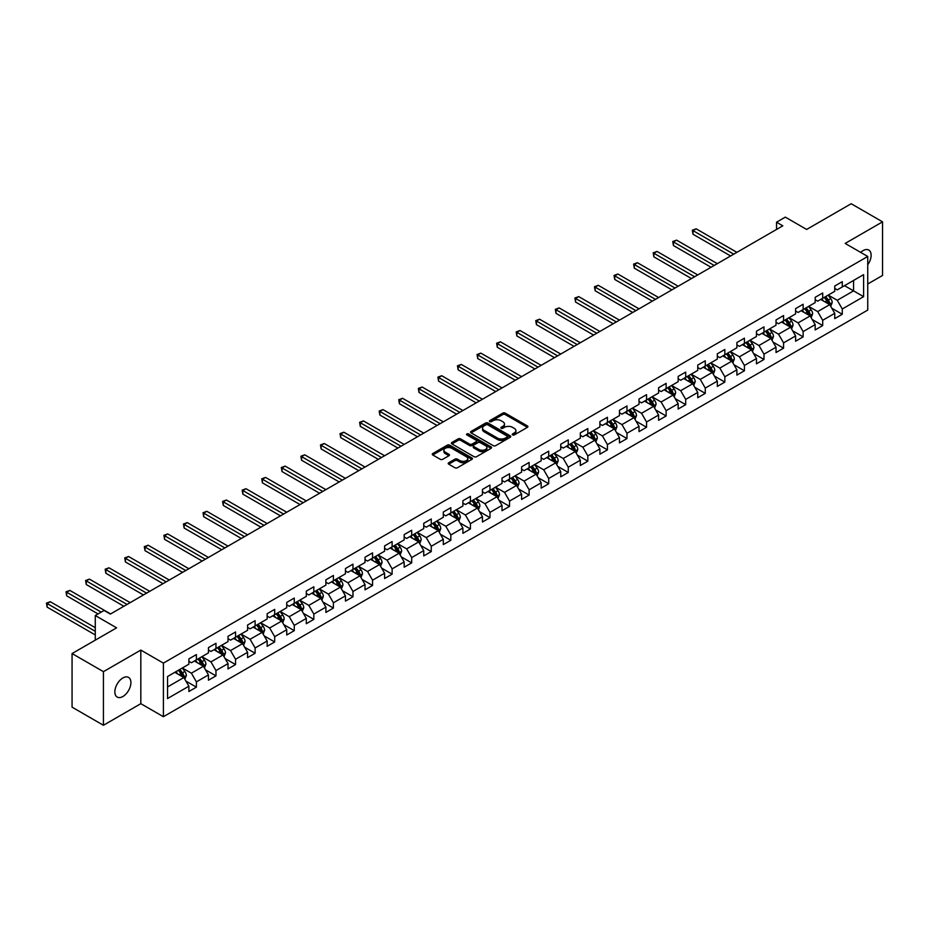<?xml version="1.0" encoding="UTF-8"?>
<svg xmlns="http://www.w3.org/2000/svg" width="929" height="929" viewBox="0 0 929 929"><rect width="100%" height="100%" fill="white"/><g stroke="black" fill="none" stroke-linecap="round" stroke-linejoin="round"><path stroke-width="1.39" d="M512.599 434.9A1.219 0.708 0 0 0 514.329 434.9L527.405 427.34A1.742 1.01 0 0 0 527.916 426.632A1.742 1.01 0 0 0 527.405 425.923L505.237 413.126A1.742 1.01 0 0 0 502.775 413.126L489.699 420.674A1.219 0.708 0 0 0 491.418 421.673L493.113 420.698A5.574 3.217 0 0 1 500.998 420.698L502.844 421.754A5.574 3.217 0 0 1 504.47 424.03A5.574 3.217 0 0 1 502.844 426.306L501.149 427.282A1.219 0.708 0 0 0 502.868 428.281L504.563 427.305A5.574 3.217 0 0 1 512.448 427.305L514.294 428.374A5.574 3.217 0 0 1 515.92 430.65A5.574 3.217 0 0 1 514.294 432.926L512.599 433.901A1.219 0.708 0 0 0 512.599 434.9L512.599 433.901M122.883 696.506A11.357 6.561 120 0 0 130.304 686.496A11.357 6.561 120 0 0 128.562 677.404A11.357 6.561 120 0 0 122.883 677.961A11.357 6.561 120 0 0 115.463 687.971A11.357 6.561 120 0 0 117.205 697.075A11.357 6.561 120 0 0 122.883 696.506M867.744 264.753A11.357 6.561 120 0 0 868.778 250.04A11.357 6.561 120 0 0 863.099 250.598A11.357 6.561 120 0 0 860.707 252.409M448.719 462.747A1.742 1.01 0 0 0 448.208 463.455A1.742 1.01 0 0 0 448.719 464.175L454.931 467.763A1.742 1.01 0 0 0 457.393 467.763L471.932 459.367A1.742 1.01 0 0 0 472.443 458.659A1.742 1.01 0 0 0 471.932 457.951L449.764 445.154A1.742 1.01 0 0 0 447.302 445.154L432.763 453.538A1.742 1.01 0 0 0 432.264 454.246A1.742 1.01 0 0 0 432.763 454.966L440.276 459.298A1.742 1.01 0 0 0 442.738 459.298L448.962 455.709A1.742 1.01 0 0 0 449.473 455.001A1.742 1.01 0 0 0 448.962 454.293L445.235 452.133A4.657 2.694 0 0 1 443.876 450.24A4.657 2.694 0 0 1 446.744 447.755A4.657 2.694 0 0 1 451.831 448.335L466.416 456.754A4.657 2.694 0 0 1 467.786 458.659A4.657 2.694 0 0 1 464.906 461.144A4.657 2.694 0 0 1 459.832 460.563L457.393 459.158A1.742 1.01 0 0 0 454.931 459.158L448.719 462.747L448.719 464.175M867.744 283.995L882.55 275.448L882.55 221.845L851.185 203.73L806.651 229.451L785.319 217.131L776.539 222.205L782.81 225.828L110.33 614.081L104.06 610.458L95.281 615.521L95.281 640.151M103.433 671.667L103.433 725.27L140.825 703.683L140.825 650.079L103.433 671.667L72.067 653.551L116.613 627.841L95.281 615.521M140.825 650.079L163.399 663.12L867.744 256.462L867.744 310.065L163.399 716.712L163.399 663.12M882.55 221.845L845.158 243.433L867.744 256.462M493.229 445.653A1.742 1.01 0 0 0 495.703 445.653L510.23 437.257A1.742 1.01 0 0 0 510.741 436.549A1.742 1.01 0 0 0 510.23 435.84L488.062 423.043A1.742 1.01 0 0 0 485.6 423.043L471.073 431.428A1.742 1.01 0 0 0 470.562 432.136A1.742 1.01 0 0 0 471.073 432.856L493.229 445.653M467.31 435.155A1.219 0.708 0 0 1 468.541 435.329L468.541 433.878L491.081 446.895A1.742 1.01 0 0 1 491.592 447.604A1.742 1.01 0 0 1 491.081 448.312L476.542 456.708A1.742 1.01 0 0 1 474.08 456.708L451.924 443.911L451.924 442.483A1.742 1.01 0 0 0 451.413 443.191A1.742 1.01 0 0 0 451.924 443.911M451.924 442.483L458.136 438.894A1.742 1.01 0 0 1 460.598 438.894L469.586 444.085A1.742 1.01 0 0 0 472.048 444.085L476.182 441.705A1.742 1.01 0 0 0 476.693 440.996A1.742 1.01 0 0 0 476.182 440.276L466.822 434.877A1.219 0.708 0 0 1 468.541 433.878M103.433 725.27L72.067 707.155L72.067 653.551M185.928 681.12L196.402 687.158L196.402 681.874L208.444 674.918L208.444 680.214L215.969 675.859L215.969 670.575L228.023 663.62L228.023 668.915L235.548 664.56L235.548 659.276L247.59 652.321L247.59 657.616L255.115 653.261L255.115 647.977L267.157 641.022L267.157 646.305L274.694 641.962L274.694 636.679L286.736 629.723L286.736 635.006L294.261 630.663L294.261 625.38L306.303 618.424L306.303 623.707L313.828 619.364L313.828 614.081L325.882 607.125L325.882 612.408L333.406 608.065L333.406 602.782L345.449 595.826L345.449 601.109L352.974 596.766L352.974 591.483L365.027 584.527L365.027 589.81L372.552 585.467L372.552 580.184L384.594 573.228L384.594 578.512L392.119 574.168L392.119 568.873L404.161 561.929L404.161 567.213L411.698 562.869L411.698 557.574L423.74 550.63L423.74 555.914L431.265 551.571L431.265 546.275L443.307 539.319L443.307 544.615L450.832 540.272L450.832 534.976L462.886 528.02L462.886 533.316L470.411 528.973L470.411 523.677L482.453 516.721L482.453 522.017L489.978 517.662L489.978 512.378L502.02 505.422L502.02 510.718L509.556 506.363L509.556 501.079L521.599 494.123L521.599 499.419L529.124 495.064L529.124 489.78L541.166 482.825L541.166 488.108L548.702 483.765L548.702 478.481L560.744 471.526L560.744 476.809L568.269 472.466L568.269 467.182L580.311 460.227L580.311 465.51L587.836 461.167L587.836 455.884L599.89 448.928L599.89 454.211L607.415 449.868L607.415 444.585L619.457 437.629L619.457 442.912L626.982 438.569L626.982 433.286L639.024 426.33L639.024 431.613L646.561 427.27L646.561 421.987L658.603 415.031L658.603 420.314L666.128 415.971L666.128 410.676L678.17 403.732L678.17 409.015L685.707 404.672L685.707 399.377L697.749 392.433L697.749 397.717L705.274 393.373L705.274 388.078L717.316 381.134L717.316 386.418L724.841 382.074L724.841 376.779L736.894 369.823L736.894 375.119L744.419 370.776L744.419 365.48L756.461 358.524L756.461 363.82L763.986 359.465L763.986 354.181L776.029 347.225L776.029 352.521L783.565 348.166L783.565 342.882L795.607 335.926L795.607 341.222L803.132 336.867L803.132 331.583L815.174 324.627L815.174 329.923L822.699 325.568L822.699 320.284L834.753 313.328L834.753 318.612L842.278 314.269L842.278 308.985L863.61 296.665L863.61 274.647L853.565 280.442L853.565 290.87L863.61 296.665M196.402 687.158L188.877 691.513L188.877 686.217L167.545 698.538L167.545 676.521L188.877 664.2L188.877 658.916L196.402 654.573L196.402 659.857L208.444 652.901L208.444 647.618L215.969 643.263L215.969 648.558L228.023 641.602L228.023 636.319L235.548 631.964L235.548 637.259L247.59 630.303L247.59 625.02L255.115 620.665L255.115 625.96L267.157 619.004L267.157 613.709L274.694 609.366L274.694 614.661L286.736 607.705L286.736 602.41L294.261 598.067L294.261 603.362L306.303 596.406L306.303 591.111L313.828 586.768L313.828 592.052L325.882 585.107L325.882 579.812L333.406 575.469L333.406 580.753L345.449 573.808L345.449 568.513L352.974 564.17L352.974 569.454L365.027 562.509L365.027 557.214L372.552 552.871L372.552 558.155L384.594 551.199L384.594 545.915L392.119 541.572L392.119 546.856L404.161 539.9L404.161 534.616L411.698 530.273L411.698 535.557L423.74 528.601L423.74 523.317L431.265 518.974L431.265 524.258L443.307 517.302L443.307 512.018L450.832 507.675L450.832 512.959L462.886 506.003L462.886 500.719L470.411 496.376L470.411 501.66L482.453 494.704L482.453 489.42L489.978 485.066L489.978 490.361L502.02 483.405L502.02 478.121L509.556 473.767L509.556 479.062L521.599 472.106L521.599 466.822L529.124 462.468L529.124 467.763L541.166 460.807L541.166 455.524L548.702 451.169L548.702 456.464L560.744 449.508L560.744 444.213L568.269 439.87L568.269 445.165L580.311 438.209L580.311 432.914L587.836 428.571L587.836 433.855L599.89 426.91L599.89 421.615L607.415 417.272L607.415 422.556L619.457 415.611L619.457 410.316L626.982 405.973L626.982 411.257L639.024 404.312L639.024 399.017L646.561 394.674L646.561 399.958L658.603 393.002L658.603 387.718L666.128 383.375L666.128 388.659L678.17 381.703L678.17 376.419L685.707 372.076L685.707 377.36L697.749 370.404L697.749 365.12L705.274 360.777L705.274 366.061L717.316 359.105L717.316 353.821L724.841 349.478L724.841 354.762L736.894 347.806L736.894 342.522L744.419 338.179L744.419 343.463L756.461 336.507L756.461 331.223L763.986 326.869L763.986 332.164L776.029 325.208L776.029 319.924L783.565 315.57L783.565 320.865L795.607 313.909L795.607 308.625L803.132 304.271L803.132 309.566L815.174 302.61L815.174 297.326L822.699 292.972L822.699 298.267L834.753 291.311L834.753 286.016L842.278 281.673L842.278 286.968L863.61 274.647M194.393 661.018L203.428 666.232L191.386 673.188L182.351 667.974M188.877 661.309L191.386 662.749L196.402 659.857M191.386 673.188L196.402 681.874M203.428 666.232L208.444 674.918M213.96 649.719L222.995 654.933L210.953 661.889L201.918 656.664M208.444 650.01L210.953 651.45L215.969 648.558M210.953 661.889L215.969 670.575M222.995 654.933L228.023 663.62M233.539 638.42L242.574 643.634L230.531 650.579L221.497 645.365M228.023 638.699L230.531 640.151L235.548 637.259M230.531 650.579L235.548 659.276M242.574 643.634L247.59 652.321M253.106 627.11L262.141 632.335L250.098 639.28L241.064 634.066M247.59 627.4L250.098 628.852L255.115 625.96M250.098 639.28L255.115 647.977M262.141 632.335L267.157 641.022M272.685 615.811L281.719 621.036L269.665 627.981L260.643 622.767M267.157 616.101L269.665 617.553L274.694 614.661M269.665 627.981L274.694 636.679M281.719 621.036L286.736 629.723M292.252 604.512L301.286 609.726L289.244 616.682L280.21 611.468M286.736 604.802L289.244 606.254L294.261 603.362M289.244 616.682L294.261 625.38M301.286 609.726L306.303 618.424M311.83 593.213L320.865 598.427L308.811 605.383L299.777 600.169M306.303 593.503L308.811 594.955L313.828 592.052M308.811 605.383L313.828 614.081M320.865 598.427L325.882 607.125M331.398 581.914L340.432 587.128L328.39 594.084L319.355 588.87M325.882 582.204L328.39 583.656L333.406 580.753M328.39 594.084L333.406 602.782M340.432 587.128L345.449 595.826M350.965 570.615L359.999 575.829L347.957 582.785L338.922 577.571M345.449 570.905L347.957 572.357L352.974 569.454M347.957 582.785L352.974 591.483M359.999 575.829L365.027 584.527M370.543 559.316L379.578 564.53L367.536 571.486L358.501 566.272M365.027 559.606L367.536 561.058L372.552 558.155M367.536 571.486L372.552 580.184M379.578 564.53L384.594 573.228M390.11 548.017L399.145 553.231L387.103 560.187L378.068 554.973M384.594 548.307L387.103 549.759L392.119 546.856M387.103 560.187L392.119 568.873M399.145 553.231L404.161 561.929M409.689 536.718L418.724 541.932L406.67 548.888L397.647 543.674M404.161 537.008L406.67 538.46L411.698 535.557M406.67 548.888L411.698 557.574M418.724 541.932L423.74 550.63M429.256 525.419L438.291 530.633L426.248 537.589L417.214 532.375M423.74 525.709L426.248 527.161L431.265 524.258M426.248 537.589L431.265 546.275M438.291 530.633L443.307 539.319M448.835 514.12L457.858 519.334L445.815 526.29L436.781 521.076M443.307 514.411L445.815 515.85L450.832 512.959M445.815 526.29L450.832 534.976M457.858 519.334L462.886 528.02M468.402 502.821L477.436 508.035L465.394 514.991L456.36 509.777M462.886 503.112L465.394 504.552L470.411 501.66M465.394 514.991L470.411 523.677M477.436 508.035L482.453 516.721M487.969 491.522L497.003 496.736L484.961 503.692L475.927 498.467M482.453 491.813L484.961 493.253L489.978 490.361M484.961 503.692L489.978 512.378M497.003 496.736L502.02 505.422M507.548 480.223L516.582 485.437L504.54 492.382L495.505 487.168M502.02 480.514L504.54 481.954L509.556 479.062M504.54 492.382L509.556 501.079M516.582 485.437L521.599 494.123M527.115 468.913L536.149 474.138L524.107 481.083L515.072 475.869M521.599 469.203L524.107 470.655L529.124 467.763M524.107 481.083L529.124 489.78M536.149 474.138L541.166 482.825M546.693 457.614L555.728 462.839L543.674 469.784L534.639 464.57M541.166 457.904L543.674 459.356L548.702 456.464M543.674 469.784L548.702 478.481M555.728 462.839L560.744 471.526M566.26 446.315L575.295 451.529L563.253 458.485L554.218 453.271M560.744 446.605L563.253 448.057L568.269 445.165M563.253 458.485L568.269 467.182M575.295 451.529L580.311 460.227M585.839 435.016L594.862 440.23L582.82 447.186L573.785 441.972M580.311 435.306L582.82 436.758L587.836 433.855M582.82 447.186L587.836 455.884M594.862 440.23L599.89 448.928M605.406 423.717L614.441 428.931L602.398 435.887L593.364 430.673M599.89 424.007L602.398 425.459L607.415 422.556M602.398 435.887L607.415 444.585M614.441 428.931L619.457 437.629M624.973 412.418L634.008 417.632L621.966 424.588L612.931 419.374M619.457 412.708L621.966 414.16L626.982 411.257M621.966 424.588L626.982 433.286M634.008 417.632L639.024 426.33M644.552 401.119L653.586 406.333L641.544 413.289L632.51 408.075M639.024 401.409L641.544 402.861L646.561 399.958M641.544 413.289L646.561 421.987M653.586 406.333L658.603 415.031M664.119 389.82L673.153 395.034L661.111 401.99L652.077 396.776M658.603 390.11L661.111 391.562L666.128 388.659M661.111 401.99L666.128 410.676M673.153 395.034L678.17 403.732M683.698 378.521L692.732 383.735L680.678 390.691L671.644 385.477M678.17 378.811L680.678 380.263L685.707 377.36M680.678 390.691L685.707 399.377M692.732 383.735L697.749 392.433M703.265 367.222L712.299 372.436L700.257 379.392L691.222 374.178M697.749 367.512L700.257 368.964L705.274 366.061M700.257 379.392L705.274 388.078M712.299 372.436L717.316 381.134M722.832 355.923L731.866 361.137L719.824 368.093L710.79 362.879M717.316 356.213L719.824 357.653L724.841 354.762M719.824 368.093L724.841 376.779M731.866 361.137L736.894 369.823M742.41 344.624L751.445 349.838L739.403 356.794L730.368 351.58M736.894 344.914L739.403 346.354L744.419 343.463M739.403 356.794L744.419 365.48M751.445 349.838L756.461 358.524M761.977 333.325L771.012 338.539L758.97 345.495L749.935 340.269M756.461 333.616L758.97 335.055L763.986 332.164M758.97 345.495L763.986 354.181M771.012 338.539L776.029 347.225M781.556 322.026L790.591 327.24L778.537 334.196L769.514 328.971M776.029 322.317L778.537 323.756L783.565 320.865M778.537 334.196L783.565 342.882M790.591 327.24L795.607 335.926M801.123 310.727L810.158 315.941L798.116 322.886L789.081 317.672M795.607 311.006L798.116 312.458L803.132 309.566M798.116 322.886L803.132 331.583M810.158 315.941L815.174 324.627M820.702 299.417L829.736 304.642L817.683 311.587L808.648 306.373M815.174 299.707L817.683 301.159L822.699 298.267M817.683 311.587L822.699 320.284M829.736 304.642L834.753 313.328M844.531 285.656L853.565 290.87L837.261 300.288L828.227 295.074M834.753 288.408L837.261 289.86L842.278 286.968M837.261 300.288L842.278 308.985M140.825 703.683L163.399 716.712M776.539 222.205L776.539 229.451M167.545 686.949L183.861 677.531L174.826 672.317M183.861 677.531L188.877 686.217M831.803 308.219L842.278 314.269M812.225 319.518L822.699 325.568M792.658 330.817L803.132 336.867M773.091 342.127L783.565 348.166M753.512 353.426L763.986 359.465M733.945 364.725L744.419 370.776M714.366 376.024L724.841 382.074M694.799 387.323L705.274 393.373M675.22 398.622L685.707 404.672M655.653 409.921L666.128 415.971M636.086 421.22L646.561 427.27M616.508 432.519L626.982 438.569M596.941 443.818L607.415 449.868M577.362 455.117L587.836 461.167M557.795 466.416L568.269 472.466M538.216 477.715L548.702 483.765M518.649 489.014L529.124 495.064M499.082 500.325L509.556 506.363M479.503 511.624L489.978 517.662M459.936 522.922L470.411 528.973M440.358 534.221L450.832 540.272M420.791 545.52L431.265 551.571M401.212 556.819L411.698 562.869M381.645 568.118L392.119 574.168M362.078 579.417L372.552 585.467M342.499 590.716L352.974 596.766M322.932 602.015L333.406 608.065M303.353 613.314L313.828 619.364M283.786 624.613L294.261 630.663M264.219 635.912L274.694 641.962M244.641 647.211L255.115 653.261M225.073 658.522L235.548 664.56M205.495 669.821L215.969 675.859M513.087 435.062L514.294 434.366A5.574 3.217 0 0 0 515.92 432.101L515.92 430.65M504.47 424.03L504.47 425.482A5.574 3.217 0 0 1 502.844 427.758L501.637 428.455M527.405 425.923L527.405 427.34L505.237 414.566A1.742 1.01 0 0 0 502.775 414.566L490.187 421.847M510.207 437.269L488.062 424.483A1.742 1.01 0 0 0 485.6 424.483L471.096 432.868M507.153 437.048A1.219 0.708 0 0 0 507.153 436.049L487.69 424.82A1.219 0.708 0 0 0 485.972 424.82L484.183 425.842A5.574 3.217 0 0 0 482.546 428.118A5.574 3.217 0 0 0 484.183 430.394L497.479 438.082A5.574 3.217 0 0 0 505.364 438.082L507.153 437.048L507.153 438.5A1.219 0.708 0 0 0 507.513 438L507.513 436.549M482.546 428.118L482.546 429.57A5.574 3.217 0 0 0 484.183 431.846L484.183 430.394M507.153 438.5L505.364 439.522A5.574 3.217 0 0 1 497.479 439.522L484.183 431.846M451.947 443.923L458.136 440.346L458.136 438.894M476.693 440.996L476.693 442.436A1.742 1.01 0 0 1 476.182 443.156L472.048 445.537A1.742 1.01 0 0 1 469.586 445.537L460.598 440.346A1.742 1.01 0 0 0 458.136 440.346M468.541 435.329L491.058 448.324M478.923 449.473A4.657 2.694 0 0 0 483.997 450.054A4.657 2.694 0 0 0 486.866 447.569A4.657 2.694 0 0 0 485.507 445.665L480.363 442.703A1.742 1.01 0 0 0 477.901 442.703L473.778 445.084A1.742 1.01 0 0 0 473.267 445.792A1.742 1.01 0 0 0 473.778 446.501L478.923 449.473L478.923 450.913A4.657 2.694 0 0 0 483.997 451.506A4.657 2.694 0 0 0 486.866 449.021L486.866 447.569M473.267 445.792L473.267 447.244A1.742 1.01 0 0 0 473.778 447.952L473.778 446.501M478.923 450.913L473.778 447.952M467.786 458.659L467.786 460.11A4.657 2.694 0 0 1 464.906 462.596A4.657 2.694 0 0 1 459.832 462.015L457.393 460.61A1.742 1.01 0 0 0 454.931 460.61L448.742 464.186M443.876 450.24L443.876 451.68A4.657 2.694 0 0 0 445.235 453.584L445.235 452.133M448.962 454.293L448.962 455.709L445.235 453.584M471.932 457.951L471.932 459.367L449.764 446.605A1.742 1.01 0 0 0 447.302 446.605L432.786 454.978M830.723 306.349L832.21 302.599A4.703 2.717 -120 0 0 830.712 298.592L828.122 295.132M823.605 301.101L821.851 298.755M736.894 252.34L696.158 228.824L693.011 230.636L693.011 234.247L730.612 255.963M824.232 297.385L826.822 300.833A4.703 2.717 60 0 1 828.169 303.667L829.678 302.796A4.703 2.717 -120 0 0 828.331 299.962L825.742 296.514M824.557 297.187L827.437 301.019A2.392 1.382 60 0 1 827.867 301.751L829.678 302.796M693.011 234.247L692.326 230.229L733.747 254.151M692.326 230.229L696.158 228.824M811.145 317.648L812.643 313.897A4.703 2.717 -120 0 0 811.145 309.891L808.555 306.431M804.038 312.399L802.284 310.054M717.316 263.639L676.579 240.123L673.444 241.935L673.444 245.558L711.045 267.262M804.665 308.683L807.255 312.132A4.703 2.717 60 0 1 808.602 314.966L810.1 314.095A4.703 2.717 -120 0 0 808.753 311.261L806.163 307.813M804.99 308.486L807.858 312.33A2.392 1.382 60 0 1 808.3 313.05L810.1 314.095M673.444 245.558L672.759 241.528L714.18 265.45M672.759 241.528L676.579 240.123M791.578 328.959L793.076 325.196A4.703 2.717 -120 0 0 791.566 321.19L788.976 317.73M784.471 323.698L782.706 321.353M697.749 274.938L657.012 251.422L653.877 253.234L653.877 256.857L691.466 278.561M785.086 319.982L787.676 323.431A4.703 2.717 60 0 1 789.023 326.265L790.533 325.394A4.703 2.717 -120 0 0 789.185 322.572L786.596 319.111M785.423 319.785L788.291 323.629A2.392 1.382 60 0 1 788.721 324.349L790.533 325.394M653.877 256.857L653.18 252.827L694.613 276.749M653.18 252.827L657.012 251.422M772.011 340.258L773.497 336.495A4.703 2.717 -120 0 0 771.999 332.489L769.409 329.029M764.892 334.997L763.139 332.652M678.17 286.237L637.433 262.721L634.298 264.533L634.298 268.156L671.899 289.86M765.519 331.281L768.109 334.73A4.703 2.717 60 0 1 769.456 337.564L770.965 336.693A4.703 2.717 -120 0 0 769.618 333.871L767.029 330.41M765.844 331.084L768.724 334.928A2.392 1.382 60 0 1 769.154 335.648L770.965 336.693M634.298 268.156L633.613 264.126L675.035 288.048M633.613 264.126L637.433 262.721M752.432 351.557L753.93 347.794A4.703 2.717 -120 0 0 752.42 343.788L749.831 340.328M745.325 346.308L743.56 343.951M658.603 297.535L617.866 274.02L614.731 275.832L614.731 279.455L652.332 301.159M745.952 342.58L748.542 346.029A4.703 2.717 60 0 1 749.877 348.863L751.387 347.992A4.703 2.717 -120 0 0 750.04 345.17L747.45 341.709M746.277 342.395L749.146 346.227A2.392 1.382 60 0 1 749.587 346.947L751.387 347.992M614.731 279.455L614.034 275.437L655.468 299.347M614.034 275.437L617.866 274.02M732.865 362.856L734.351 359.093A4.703 2.717 -120 0 0 732.853 355.087L730.264 351.638M725.746 357.607L723.993 355.25M639.024 308.834L598.288 285.319L595.152 287.131L595.152 290.754L632.754 312.458M726.373 353.879L728.963 357.34A4.703 2.717 60 0 1 730.31 360.162L731.82 359.291A4.703 2.717 -120 0 0 730.473 356.469L727.883 353.008M726.699 353.694L729.579 357.526A2.392 1.382 60 0 1 730.008 358.246L731.82 359.291M595.152 290.754L594.467 286.736L635.889 310.646M594.467 286.736L598.288 285.319M713.286 374.155L714.784 370.392A4.703 2.717 -120 0 0 713.286 366.386L710.697 362.937M706.179 368.906L704.414 366.549M619.457 320.133L578.721 296.618L575.585 298.43L575.585 302.053L613.186 323.756M706.806 365.178L709.396 368.639A4.703 2.717 60 0 1 710.743 371.461L712.241 370.59A4.703 2.717 -120 0 0 710.894 367.768L708.304 364.307M707.132 364.992L710 368.825A2.392 1.382 60 0 1 710.441 369.556L712.241 370.59M575.585 302.053L574.888 298.035L616.322 321.945M574.888 298.035L578.721 296.618M693.719 385.454L695.206 381.691A4.703 2.717 -120 0 0 693.708 377.685L691.118 374.236M686.601 380.205L684.847 377.859M599.89 331.432L559.153 307.917L556.006 309.729L556.006 313.352L593.608 335.055M687.228 376.477L689.817 379.938A4.703 2.717 60 0 1 691.164 382.76L692.674 381.889A4.703 2.717 -120 0 0 691.327 379.067L688.737 375.606M687.565 376.291L690.433 380.124A2.392 1.382 60 0 1 690.862 380.855L692.674 381.889M556.006 313.352L555.321 309.334L596.743 333.244M555.321 309.334L559.153 307.917M674.14 396.753L675.638 392.99A4.703 2.717 -120 0 0 674.14 388.984L671.551 385.535M667.034 391.504L665.28 389.158M580.311 342.743L539.575 319.216L536.439 321.028L536.439 324.651L574.041 346.354M667.661 387.776L670.25 391.237A4.703 2.717 60 0 1 671.597 394.059L673.095 393.188A4.703 2.717 -120 0 0 671.76 390.366L669.17 386.905M667.986 387.59L670.854 391.423A2.392 1.382 60 0 1 671.295 392.154L673.095 393.188M536.439 324.651L535.754 320.633L577.176 344.543M535.754 320.633L539.575 319.216M654.573 408.052L656.071 404.289A4.703 2.717 -120 0 0 654.562 400.283L651.972 396.834M647.467 402.803L645.701 400.457M560.744 354.042L520.008 330.515L516.872 332.327L516.872 335.95L554.474 357.653M648.082 399.075L650.672 402.536A4.703 2.717 60 0 1 652.019 405.358L653.528 404.498A4.703 2.717 -120 0 0 652.181 401.665L649.592 398.204M648.419 398.889L651.287 402.721A2.392 1.382 60 0 1 651.728 403.453L653.528 404.498M516.872 335.95L516.176 331.932L557.609 355.853M516.176 331.932L520.008 330.515M635.006 419.351L636.493 415.588A4.703 2.717 -120 0 0 634.995 411.593L632.405 408.133M627.888 414.102L626.134 411.756M541.166 365.341L500.429 341.814L497.294 343.625L497.294 347.249L534.895 368.964M628.515 410.374L631.105 413.835A4.703 2.717 60 0 1 632.452 416.656L633.961 415.797A4.703 2.717 -120 0 0 632.614 412.964L630.025 409.503M628.84 410.188L631.72 414.02A2.392 1.382 60 0 1 632.15 414.752L633.961 415.797M497.294 347.249L496.609 343.231L538.03 367.152M496.609 343.231L500.429 341.814M615.428 430.65L616.926 426.887A4.703 2.717 -120 0 0 615.428 422.892L612.838 419.432M608.321 425.401L606.556 423.055M521.599 376.64L480.862 353.113L477.727 354.924L477.727 358.548L515.328 380.263M608.948 421.673L611.537 425.134A4.703 2.717 60 0 1 612.873 427.967L614.383 427.096A4.703 2.717 -120 0 0 613.035 424.263L610.446 420.802M609.273 421.487L612.141 425.319A2.392 1.382 60 0 1 612.583 426.051L614.383 427.096M477.727 358.548L477.03 354.53L518.463 378.451M477.03 354.53L480.862 353.113M595.861 441.949L597.347 438.186A4.703 2.717 -120 0 0 595.849 434.191L593.259 430.731M588.742 436.7L586.989 434.354M502.02 387.939L461.283 364.412L458.148 366.223L458.148 369.847L495.749 391.562M589.369 432.972L591.959 436.433A4.703 2.717 60 0 1 593.306 439.266L594.815 438.395A4.703 2.717 -120 0 0 593.468 435.562L590.879 432.113M589.694 432.786L592.574 436.618A2.392 1.382 60 0 1 593.004 437.35L594.815 438.395M458.148 369.847L457.463 365.829L498.885 389.75M457.463 365.829L461.283 364.412M576.282 453.247L577.78 449.497A4.703 2.717 -120 0 0 576.282 445.49L573.692 442.03M569.175 447.999L567.41 445.653M482.453 399.238L441.716 375.722L438.581 377.522L438.581 381.145L476.182 402.861M569.802 444.271L572.392 447.732A4.703 2.717 60 0 1 573.739 450.565L575.237 449.694A4.703 2.717 -120 0 0 573.89 446.861L571.3 443.412M570.127 444.085L572.996 447.917A2.392 1.382 60 0 1 573.437 448.649L575.237 449.694M438.581 381.145L437.884 377.128L479.318 401.049M437.884 377.128L441.716 375.722M556.715 464.546L558.201 460.796A4.703 2.717 -120 0 0 556.703 456.789L554.114 453.329M549.608 459.298L547.843 456.952M462.886 410.537L422.149 387.021L419.002 388.833L419.002 392.444L456.603 414.16M550.223 455.582L552.813 459.031A4.703 2.717 60 0 1 554.16 461.864L555.67 460.993A4.703 2.717 -120 0 0 554.323 458.16L551.733 454.711M550.56 455.384L553.429 459.216A2.392 1.382 60 0 1 553.858 459.948L555.67 460.993M419.002 392.444L418.317 388.427L459.739 412.348M418.317 388.427L422.149 387.021M537.148 475.845L538.634 472.095A4.703 2.717 -120 0 0 537.136 468.088L534.547 464.628M530.029 470.597L528.276 468.251M443.307 421.836L402.571 398.32L399.435 400.132L399.435 403.755L437.036 425.459M530.656 466.881L533.246 470.329A4.703 2.717 60 0 1 534.593 473.163L536.091 472.292A4.703 2.717 -120 0 0 534.756 469.459L532.166 466.01M530.982 466.683L533.861 470.527A2.392 1.382 60 0 1 534.291 471.247L536.091 472.292M399.435 403.755L398.75 399.725L440.172 423.647M398.75 399.725L402.571 398.32M517.569 487.156L519.067 483.394A4.703 2.717 -120 0 0 517.558 479.387L514.968 475.927M510.462 481.896L508.697 479.55M423.74 433.135L383.003 409.619L379.868 411.431L379.868 415.054L417.469 436.758M511.078 478.18L513.667 481.628A4.703 2.717 60 0 1 515.014 484.462L516.524 483.591A4.703 2.717 -120 0 0 515.177 480.757L512.587 477.309M511.414 477.982L514.283 481.826A2.392 1.382 60 0 1 514.724 482.546L516.524 483.591M379.868 415.054L379.171 411.024L420.605 434.946M379.171 411.024L383.003 409.619M498.002 498.455L499.488 494.692A4.703 2.717 -120 0 0 497.99 490.686L495.401 487.226M490.884 493.194L489.13 490.849M404.161 444.434L363.425 420.918L360.289 422.73L360.289 426.353L397.891 448.057M491.511 489.478L494.1 492.927A4.703 2.717 60 0 1 495.447 495.761L496.957 494.89A4.703 2.717 -120 0 0 495.61 492.068L493.02 488.608M491.836 489.281L494.716 493.125A2.392 1.382 60 0 1 495.145 493.845L496.957 494.89M360.289 426.353L359.604 422.323L401.026 446.245M359.604 422.323L363.425 420.918M478.423 509.754L479.921 505.991A4.703 2.717 -120 0 0 478.423 501.985L475.834 498.525M471.317 504.505L469.551 502.148M384.594 455.733L343.858 432.217L340.722 434.029L340.722 437.652L378.324 459.356M471.944 500.777L474.533 504.226A4.703 2.717 60 0 1 475.88 507.06L477.378 506.189A4.703 2.717 -120 0 0 476.031 503.367L473.442 499.907M472.269 500.592L475.137 504.424A2.392 1.382 60 0 1 475.578 505.144L477.378 506.189M340.722 437.652L340.026 433.634L381.459 457.544M340.026 433.634L343.858 432.217M458.856 521.053L460.343 517.29A4.703 2.717 -120 0 0 458.845 513.284L456.255 509.835M451.738 515.804L449.984 513.447M365.016 467.032L324.279 443.516L321.144 445.328L321.144 448.951L358.745 470.655M452.365 512.076L454.955 515.537A4.703 2.717 60 0 1 456.302 518.359L457.811 517.488A4.703 2.717 -120 0 0 456.464 514.666L453.875 511.205M452.69 511.891L455.57 515.723A2.392 1.382 60 0 1 456 516.443L457.811 517.488M321.144 448.951L320.459 444.933L361.88 468.843M320.459 444.933L324.279 443.516M439.278 532.352L440.776 528.589A4.703 2.717 -120 0 0 439.278 524.583L436.688 521.134M432.171 527.103L430.417 524.746M345.449 478.33L304.712 454.815L301.577 456.627L301.577 460.25L339.178 481.954M432.798 523.375L435.387 526.836A4.703 2.717 60 0 1 436.735 529.658L438.233 528.787A4.703 2.717 -120 0 0 436.885 525.965L434.296 522.504M433.123 523.19L435.991 527.022A2.392 1.382 60 0 1 436.433 527.753L438.233 528.787M301.577 460.25L300.891 456.232L342.313 480.142M300.891 456.232L304.712 454.815M419.711 543.651L421.197 539.888A4.703 2.717 -120 0 0 419.699 535.882L417.109 532.433M412.604 538.402L410.839 536.056M325.882 489.629L285.145 466.114L282.01 467.926L282.01 471.549L319.599 493.253M413.219 534.674L415.809 538.135A4.703 2.717 60 0 1 417.156 540.957L418.665 540.086A4.703 2.717 -120 0 0 417.318 537.264L414.729 533.803M413.556 534.489L416.424 538.321A2.392 1.382 60 0 1 416.854 539.052L418.665 540.086M282.01 471.549L281.313 467.531L322.746 491.441M281.313 467.531L285.145 466.114M400.144 554.95L401.63 551.187A4.703 2.717 -120 0 0 400.132 547.181L397.542 543.732M393.025 549.701L391.272 547.355M306.303 500.94L265.566 477.413L262.431 479.225L262.431 482.848L300.032 504.552M393.652 545.973L396.242 549.434A4.703 2.717 60 0 1 397.589 552.256L399.087 551.385A4.703 2.717 -120 0 0 397.751 548.563L395.162 545.102M393.977 545.787L396.857 549.62A2.392 1.382 60 0 1 397.287 550.351L399.087 551.385M262.431 482.848L261.746 478.83L303.168 502.74M261.746 478.83L265.566 477.413M380.565 566.249L382.063 562.486A4.703 2.717 -120 0 0 380.553 558.48L377.964 555.031M373.458 561L371.693 558.654M286.736 512.239L245.999 488.712L242.864 490.524L242.864 494.147L280.465 515.85M374.085 557.272L376.675 560.733A4.703 2.717 60 0 1 378.01 563.555L379.52 562.695A4.703 2.717 -120 0 0 378.173 559.862L375.583 556.401M374.41 557.086L377.279 560.919A2.392 1.382 60 0 1 377.72 561.65L379.52 562.695M242.864 494.147L242.167 490.129L283.6 514.051M242.167 490.129L245.999 488.712M360.998 577.548L362.484 573.785A4.703 2.717 -120 0 0 360.986 569.791L358.397 566.33M353.879 572.299L352.126 569.953M267.157 523.538L226.421 500.011L223.285 501.823L223.285 505.446L260.886 527.161M354.506 568.571L357.096 572.032A4.703 2.717 60 0 1 358.443 574.854L359.953 573.994A4.703 2.717 -120 0 0 358.606 571.161L356.016 567.7M354.832 568.385L357.711 572.218A2.392 1.382 60 0 1 358.141 572.949L359.953 573.994M223.285 505.446L222.6 501.428L264.022 525.349M222.6 501.428L226.421 500.011M341.419 588.847L342.917 585.084A4.703 2.717 -120 0 0 341.419 581.089L338.83 577.629M334.312 583.598L332.547 581.252M247.59 534.837L206.853 511.31L203.718 513.122L203.718 516.745L241.319 538.46M334.939 579.87L337.529 583.331A4.703 2.717 60 0 1 338.876 586.164L340.374 585.293A4.703 2.717 -120 0 0 339.027 582.46L336.437 578.999M335.264 579.684L338.133 583.517A2.392 1.382 60 0 1 338.574 584.248L340.374 585.293M203.718 516.745L203.021 512.727L244.455 536.648M203.021 512.727L206.853 511.31M321.852 600.146L323.338 596.383A4.703 2.717 -120 0 0 321.84 592.388L319.251 588.928M314.734 594.897L312.98 592.551M228.023 546.136L187.275 522.609L184.139 524.42L184.139 528.044L221.741 549.759M315.361 591.169L317.95 594.63A4.703 2.717 60 0 1 319.297 597.463L320.807 596.592A4.703 2.717 -120 0 0 319.46 593.759L316.87 590.31M315.686 590.983L318.566 594.815A2.392 1.382 60 0 1 318.995 595.547L320.807 596.592M184.139 528.044L183.454 524.026L224.876 547.947M183.454 524.026L187.275 522.609M302.273 611.445L303.771 607.694A4.703 2.717 -120 0 0 302.273 603.687L299.684 600.227M295.167 606.196L293.413 603.85M208.444 557.435L167.708 533.92L164.572 535.719L164.572 539.343L202.174 561.058M295.794 602.468L298.383 605.929A4.703 2.717 60 0 1 299.73 608.762L301.228 607.891A4.703 2.717 -120 0 0 299.881 605.058L297.292 601.609M296.119 602.282L298.987 606.114A2.392 1.382 60 0 1 299.428 606.846L301.228 607.891M164.572 539.343L163.887 535.325L205.309 559.246M163.887 535.325L167.708 533.92M282.706 622.744L284.204 618.993A4.703 2.717 -120 0 0 282.695 614.986L280.105 611.526M275.599 617.495L273.834 615.149M188.877 568.734L148.141 545.218L145.005 547.03L145.005 550.642L182.595 572.357M276.215 613.779L278.805 617.228A4.703 2.717 60 0 1 280.152 620.061L281.661 619.19A4.703 2.717 -120 0 0 280.314 616.357L277.725 612.908M276.552 613.581L279.42 617.413A2.392 1.382 60 0 1 279.85 618.145L281.661 619.19M145.005 550.642L144.309 546.624L185.742 570.545M144.309 546.624L148.141 545.218M263.139 634.042L264.626 630.292A4.703 2.717 -120 0 0 263.128 626.285L260.538 622.825M256.021 628.794L254.267 626.448M169.299 580.033L128.562 556.517L125.427 558.329L125.427 561.952L163.028 583.656M256.648 625.078L259.237 628.527A4.703 2.717 60 0 1 260.584 631.36L262.094 630.489A4.703 2.717 -120 0 0 260.747 627.656L258.157 624.207M256.973 624.88L259.853 628.724A2.392 1.382 60 0 1 260.283 629.444L262.094 630.489M125.427 561.952L124.741 557.923L166.163 581.844M124.741 557.923L128.562 556.517M243.561 645.353L245.059 641.591A4.703 2.717 -120 0 0 243.549 637.584L240.959 634.124M236.454 640.093L234.689 637.747M149.732 591.332L108.995 567.816L105.86 569.628L105.86 573.251L143.461 594.955M237.081 636.377L239.67 639.826A4.703 2.717 60 0 1 241.006 642.659L242.515 641.788A4.703 2.717 -120 0 0 241.168 638.955L238.579 635.506M237.406 636.179L240.274 640.023A2.392 1.382 60 0 1 240.716 640.743L242.515 641.788M105.86 573.251L105.163 569.222L146.596 593.143M105.163 569.222L108.995 567.816M223.994 656.652L225.48 652.89A4.703 2.717 -120 0 0 223.982 648.883L221.392 645.423M216.875 651.392L215.122 649.046M130.153 602.631L89.416 579.115L86.281 580.927L86.281 584.55L123.882 606.254M217.502 647.676L220.092 651.124A4.703 2.717 60 0 1 221.439 653.958L222.948 653.087A4.703 2.717 -120 0 0 221.601 650.265L219.012 646.805M217.827 647.478L220.707 651.322A2.392 1.382 60 0 1 221.137 652.042L222.948 653.087M86.281 584.55L85.596 580.52L127.018 604.442M85.596 580.52L89.416 579.115M204.415 667.951L205.913 664.189A4.703 2.717 -120 0 0 204.415 660.182L201.825 656.722M197.308 662.702L195.543 660.345M110.586 613.93L69.849 590.414L66.714 592.226L66.714 595.849L98.044 613.93M197.935 658.975L200.525 662.423A4.703 2.717 60 0 1 201.872 665.257L203.37 664.386A4.703 2.717 -120 0 0 202.023 661.564L199.433 658.104M198.26 658.789L201.128 662.621A2.392 1.382 60 0 1 201.57 663.341L203.37 664.386M66.714 595.849L66.017 591.831L101.18 612.118M66.017 591.831L69.849 590.414M184.848 679.25L186.334 675.488A4.703 2.717 -120 0 0 184.836 671.481L182.247 668.032M177.729 674.001L175.976 671.644M95.281 627.69L50.282 601.713L47.135 603.525L47.135 607.148L95.281 634.937M178.356 670.274L180.946 673.734A4.703 2.717 60 0 1 182.293 676.556L183.803 675.685A4.703 2.717 -120 0 0 182.456 672.863L179.866 669.403M178.682 670.088L181.561 673.92A2.392 1.382 60 0 1 181.991 674.64L183.803 675.685M47.135 607.148L46.45 603.13L95.281 631.314M46.45 603.13L50.282 601.713M514.294 434.366L514.294 432.926M501.149 428.281L501.149 427.282M502.844 427.758L502.844 426.306M489.699 421.673L489.699 420.674M502.775 414.566L502.775 413.126M505.237 414.566L505.237 413.126M471.073 432.856L471.073 431.428M485.6 424.483L485.6 423.043M488.062 424.483L488.062 423.043M510.23 437.257L510.23 435.84M497.479 439.522L497.479 438.082M505.364 439.522L505.364 438.082M460.598 440.346L460.598 438.894M469.586 445.537L469.586 444.085M472.048 445.537L472.048 444.085M476.182 443.156L476.182 441.705M491.081 448.312L491.081 446.895M454.931 460.61L454.931 459.158M457.393 460.61L457.393 459.158M459.832 462.015L459.832 460.563M432.763 454.966L432.763 453.538M447.302 446.605L447.302 445.154M449.764 446.605L449.764 445.154M829.272 304.364L832.187 302.68M828.331 299.962L830.712 298.592M824.987 301.902L826.822 300.833M809.693 315.674L812.608 313.99M808.753 311.261L811.145 309.891M805.408 313.201L807.255 312.132M790.126 326.973L793.041 325.289M789.185 322.572L791.566 321.19M785.841 324.5L787.676 323.431M770.547 338.272L773.462 336.588M769.618 333.871L771.999 332.489M766.274 335.799L768.109 334.73M750.98 349.571L753.895 347.887M750.04 345.17L752.42 343.788M746.695 347.098L748.542 346.029M731.402 360.87L734.328 359.186M730.473 356.469L732.853 355.087M727.128 358.397L728.963 357.34M711.835 372.169L714.749 370.485M710.894 367.768L713.286 366.386M707.55 369.696L709.396 368.639M692.268 383.468L695.182 381.784M691.327 379.067L693.708 377.685M687.983 380.995L689.817 379.938M672.689 394.767L675.604 393.083M671.76 390.366L674.14 388.984M668.415 392.293L670.25 391.237M653.122 406.066L656.037 404.382M652.181 401.665L654.562 400.283M648.837 403.592L650.672 402.536M633.543 417.365L636.458 415.681M632.614 412.964L634.995 411.593M629.27 414.891L631.105 413.835M613.976 428.664L616.891 426.98M613.035 424.263L615.428 422.892M609.691 426.19L611.537 425.134M594.397 439.963L597.324 438.279M593.468 435.562L595.849 434.191M590.124 437.489L591.959 436.433M574.83 451.262L577.745 449.578M573.89 446.861L576.282 445.49M570.545 448.8L572.392 447.732M555.263 462.561L558.178 460.877M554.323 458.16L556.703 456.789M550.978 460.099L552.813 459.031M535.685 473.871L538.599 472.187M534.756 469.459L537.136 468.088M531.411 471.398L533.246 470.329M516.118 485.17L519.032 483.486M515.177 480.757L517.558 479.387M511.833 482.697L513.667 481.628M496.539 496.469L499.465 494.785M495.61 492.068L497.99 490.686M492.265 493.996L494.1 492.927M476.972 507.768L479.887 506.084M476.031 503.367L478.423 501.985M472.687 505.295L474.533 504.226M457.393 519.067L460.319 517.383M456.464 514.666L458.845 513.284M453.12 516.594L454.955 515.537M437.826 530.366L440.741 528.682M436.885 525.965L439.278 524.583M433.541 527.893L435.387 526.836M418.259 541.665L421.174 539.981M417.318 537.264L419.699 535.882M413.974 539.192L415.809 538.135M398.68 552.964L401.595 551.28M397.751 548.563L400.132 547.181M394.407 550.491L396.242 549.434M379.113 564.263L382.028 562.579M378.173 559.862L380.553 558.48M374.828 561.79L376.675 560.733M359.535 575.562L362.461 573.878M358.606 571.161L360.986 569.791M355.261 573.088L357.096 572.032M339.968 586.861L342.882 585.177M339.027 582.46L341.419 581.089M335.683 584.387L337.529 583.331M320.4 598.16L323.315 596.476M319.46 593.759L321.84 592.388M316.115 595.686L317.95 594.63M300.822 609.459L303.737 607.775M299.881 605.058L302.273 603.687M296.537 606.997L298.383 605.929M281.255 620.758L284.169 619.074M280.314 616.357L282.695 614.986M276.97 618.296L278.805 617.228M261.676 632.068L264.591 630.373M260.747 627.656L263.128 626.285M257.403 629.595L259.237 628.527M242.109 643.367L245.024 641.684M241.168 638.955L243.549 637.584M237.824 640.894L239.67 639.826M222.53 654.666L225.457 652.982M221.601 650.265L223.982 648.883M218.257 652.193L220.092 651.124M202.963 665.965L205.878 664.281M202.023 661.564L204.415 660.182M198.678 663.492L200.525 662.423M183.396 677.264L186.311 675.58M182.456 672.863L184.836 671.481M179.111 674.791L180.946 673.734"/></g></svg>
